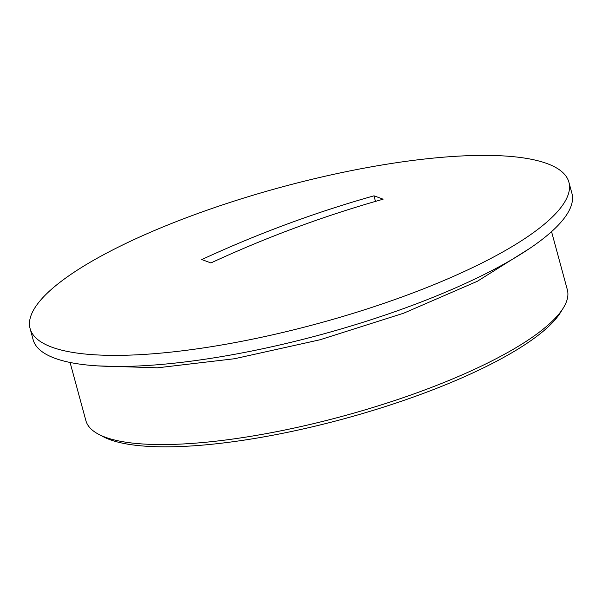 <?xml version="1.0" encoding="UTF-8"?>
<svg xmlns="http://www.w3.org/2000/svg" width="602" height="602" viewBox="0 0 602 602"><rect width="100%" height="100%" fill="white"/><g stroke="black" fill="none" stroke-linecap="round" stroke-linejoin="round"><path stroke-width="0.9" d="M70.08 362.464L85.875 420.61A249.461 63.097 -15.2 0 0 98.577 434.253A249.461 63.097 -15.2 0 0 422.476 390.796A249.461 63.097 -15.2 0 0 563.299 307.991A249.461 63.097 -15.2 0 0 567.347 289.795L551.552 231.65M563.299 307.991L560.545 312.438A245.503 62.096 164.8 0 1 421.957 393.934A245.503 62.096 164.8 0 1 103.198 436.691L98.577 434.253M30.1 328.579L33.11 339.663A279.162 70.607 -15.2 0 0 409.781 306.313A279.162 70.607 -15.2 0 0 571.9 193.28L568.89 182.188A279.162 70.607 -15.2 0 0 547.301 163.661A279.162 70.607 -15.2 0 0 192.219 215.546A279.162 70.607 -15.2 0 0 30.1 328.579A279.162 70.607 -15.2 0 0 51.689 347.106A279.162 70.607 -15.2 0 0 406.771 295.221A279.162 70.607 -15.2 0 0 568.89 182.188M201.753 259.575A1242.099 400.684 69.7 0 1 206.298 261.215A1242.099 400.684 69.7 0 1 210.881 262.961A1245.831 1136.343 110.4 0 1 383.113 199.209A1242.099 400.684 -110.3 0 0 378.538 197.464A1242.099 400.684 -110.3 0 0 373.985 195.823A1245.831 1136.343 110.4 0 0 201.753 259.575M373.985 195.823L375.497 201.384M97.516 365.873L157.385 367.822L234.509 358.739L320.008 339.769L403.716 313.183L477.333 281.292L529.617 248.475"/></g></svg>
